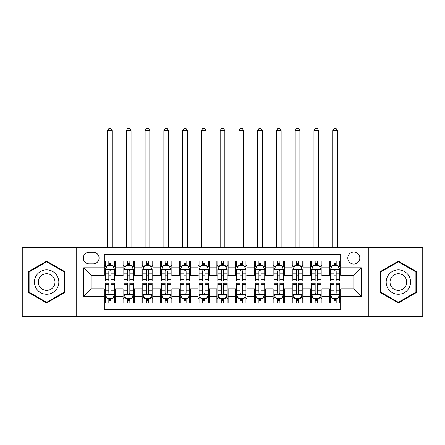 <?xml version="1.0" encoding="UTF-8"?>
<svg xmlns="http://www.w3.org/2000/svg" width="445" height="445" viewBox="0 0 445 445"><rect width="100%" height="100%" fill="white"/><g stroke="black" fill="none" stroke-linecap="round" stroke-linejoin="round"><path stroke-width="0.67" d="M353.814 252.042A6.002 6.002 0 0 0 347.806 258.05A6.002 6.002 0 0 0 353.814 264.052A6.002 6.002 0 0 0 359.816 258.05A6.002 6.002 0 0 0 353.814 252.042M368.816 316.762L422.75 316.762L422.75 247.353L368.816 247.353L368.816 316.762L76.184 316.762L76.184 247.353L22.25 247.353L22.25 316.762L76.184 316.762M340.681 260.954L329.422 260.954L329.422 267.801L321.924 267.801L321.924 275.305L329.422 275.305L329.422 267.801M321.924 267.801L321.924 260.954L310.666 260.954L310.666 267.801L303.162 267.801L303.162 275.305L310.666 275.305L310.666 267.801M303.162 267.801L303.162 260.954L291.909 260.954L291.909 267.801L284.405 267.801L284.405 275.305L291.909 275.305L291.909 267.801M284.405 267.801L284.405 260.954L273.147 260.954L273.147 267.801L265.643 267.801L265.643 275.305L273.147 275.305L273.147 267.801M265.643 267.801L265.643 260.954L254.39 260.954L254.39 267.801L246.886 267.801L246.886 275.305L254.39 275.305L254.39 267.801M246.886 267.801L246.886 260.954L235.633 260.954L235.633 267.801L228.129 267.801L228.129 275.305L235.633 275.305L235.633 267.801M228.129 267.801L228.129 260.954L216.871 260.954L216.871 267.801L209.367 267.801L209.367 275.305L216.871 275.305L216.871 267.801M209.367 267.801L209.367 260.954L198.114 260.954L198.114 267.801L190.61 267.801L190.61 275.305L198.114 275.305L198.114 267.801M190.61 267.801L190.61 260.954L179.357 260.954L179.357 267.801L171.853 267.801L171.853 275.305L179.357 275.305L179.357 267.801M171.853 267.801L171.853 260.954L160.595 260.954L160.595 267.801L153.091 267.801L153.091 275.305L160.595 275.305L160.595 267.801M153.091 267.801L153.091 260.954L141.838 260.954L141.838 267.801L134.334 267.801L134.334 275.305L141.838 275.305L141.838 267.801M134.334 267.801L134.334 260.954L123.076 260.954L123.076 275.305L115.578 275.305L115.578 260.954L104.319 260.954M104.319 303.162L115.578 303.162L115.578 288.811L123.076 288.811L123.076 303.162L134.334 303.162L134.334 288.811L141.838 288.811L141.838 296.314L134.334 296.314M141.838 296.314L141.838 303.162L153.091 303.162L153.091 288.811L160.595 288.811L160.595 296.314L153.091 296.314M160.595 296.314L160.595 303.162L171.853 303.162L171.853 288.811L179.357 288.811L179.357 296.314L171.853 296.314M179.357 296.314L179.357 303.162L190.61 303.162L190.61 288.811L198.114 288.811L198.114 296.314L190.61 296.314M198.114 296.314L198.114 303.162L209.367 303.162L209.367 288.811L216.871 288.811L216.871 296.314L209.367 296.314M216.871 296.314L216.871 303.162L228.129 303.162L228.129 288.811L235.633 288.811L235.633 296.314L228.129 296.314M235.633 296.314L235.633 303.162L246.886 303.162L246.886 288.811L254.39 288.811L254.39 296.314L246.886 296.314M254.39 296.314L254.39 303.162L265.643 303.162L265.643 288.811L273.147 288.811L273.147 296.314L265.643 296.314M273.147 296.314L273.147 303.162L284.405 303.162L284.405 288.811L291.909 288.811L291.909 296.314L284.405 296.314M291.909 296.314L291.909 303.162L303.162 303.162L303.162 288.811L310.666 288.811L310.666 296.314L303.162 296.314M310.666 296.314L310.666 303.162L321.924 303.162L321.924 288.811L329.422 288.811L329.422 296.314L321.924 296.314M89.122 263.863L93.25 263.863A5.813 5.813 0 0 0 99.068 258.05A5.813 5.813 0 0 0 93.25 252.232L89.122 252.232A5.813 5.813 0 0 0 83.31 258.05A5.813 5.813 0 0 0 89.122 263.863M368.816 247.353L76.184 247.353M340.681 267.801L340.681 254.673L104.319 254.673L104.319 275.305L91.186 275.305L91.186 288.811L104.319 288.811L104.319 309.447L340.681 309.447L340.681 288.811L353.814 288.811L353.814 275.305L340.681 275.305L340.681 267.801L361.318 267.801L361.318 296.314L340.681 296.314M104.319 296.314L83.682 296.314L83.682 267.801L104.319 267.801M329.422 296.314L329.422 303.162L340.681 303.162M104.319 265.643L105.259 265.643M108.819 265.643L111.072 265.643M114.638 265.643L115.578 265.643M104.319 275.116L105.259 275.116M108.819 275.116L111.072 275.116M114.638 275.116L115.578 275.116M104.319 289L105.259 289M108.819 289L111.072 289M114.638 289L115.578 289M104.319 298.473L105.259 298.473M108.819 298.473L111.072 298.473M114.638 298.473L115.578 298.473M123.076 275.116L124.016 275.116M127.582 275.116L129.834 275.116M133.394 275.116L134.334 275.116M123.076 265.643L124.016 265.643M127.582 265.643L129.834 265.643M133.394 265.643L134.334 265.643M123.076 289L124.016 289M127.582 289L129.834 289M133.394 289L134.334 289M123.076 298.473L124.016 298.473M127.582 298.473L129.834 298.473M133.394 298.473L134.334 298.473M141.838 289L142.773 289M146.338 289L148.591 289M152.157 289L153.091 289M141.838 298.473L142.773 298.473M146.338 298.473L148.591 298.473M152.157 298.473L153.091 298.473M141.838 265.643L142.773 265.643M146.338 265.643L148.591 265.643M152.157 265.643L153.091 265.643M141.838 275.116L142.773 275.116M146.338 275.116L148.591 275.116M152.157 275.116L153.091 275.116M160.595 289L161.535 289M165.101 289L167.348 289M170.913 289L171.853 289M160.595 298.473L161.535 298.473M165.101 298.473L167.348 298.473M170.913 298.473L171.853 298.473M160.595 265.643L161.535 265.643M165.101 265.643L167.348 265.643M170.913 265.643L171.853 265.643M160.595 275.116L161.535 275.116M165.101 275.116L167.348 275.116M170.913 275.116L171.853 275.116M179.357 289L180.292 289M183.857 289L186.11 289M189.67 289L190.61 289M179.357 298.473L180.292 298.473M183.857 298.473L186.11 298.473M189.67 298.473L190.61 298.473M179.357 265.643L180.292 265.643M183.857 265.643L186.11 265.643M189.67 265.643L190.61 265.643M179.357 275.116L180.292 275.116M183.857 275.116L186.11 275.116M189.67 275.116L190.61 275.116M198.114 289L199.054 289M202.614 289L204.867 289M208.432 289L209.367 289M198.114 298.473L199.054 298.473M202.614 298.473L204.867 298.473M208.432 298.473L209.367 298.473M198.114 265.643L199.054 265.643M202.614 265.643L204.867 265.643M208.432 265.643L209.367 265.643M198.114 275.116L199.054 275.116M202.614 275.116L204.867 275.116M208.432 275.116L209.367 275.116M216.871 289L217.811 289M221.376 289L223.624 289M227.189 289L228.129 289M216.871 298.473L217.811 298.473M221.376 298.473L223.624 298.473M227.189 298.473L228.129 298.473M216.871 265.643L217.811 265.643M221.376 265.643L223.624 265.643M227.189 265.643L228.129 265.643M216.871 275.116L217.811 275.116M221.376 275.116L223.624 275.116M227.189 275.116L228.129 275.116M235.633 289L236.568 289M240.133 289L242.386 289M245.946 289L246.886 289M235.633 298.473L236.568 298.473M240.133 298.473L242.386 298.473M245.946 298.473L246.886 298.473M235.633 265.643L236.568 265.643M240.133 265.643L242.386 265.643M245.946 265.643L246.886 265.643M235.633 275.116L236.568 275.116M240.133 275.116L242.386 275.116M245.946 275.116L246.886 275.116M254.39 289L255.33 289M258.89 289L261.143 289M264.708 289L265.643 289M254.39 298.473L255.33 298.473M258.89 298.473L261.143 298.473M264.708 298.473L265.643 298.473M254.39 265.643L255.33 265.643M258.89 265.643L261.143 265.643M264.708 265.643L265.643 265.643M254.39 275.116L255.33 275.116M258.89 275.116L261.143 275.116M264.708 275.116L265.643 275.116M273.147 289L274.087 289M277.652 289L279.899 289M283.465 289L284.405 289M273.147 298.473L274.087 298.473M277.652 298.473L279.899 298.473M283.465 298.473L284.405 298.473M273.147 265.643L274.087 265.643M277.652 265.643L279.899 265.643M283.465 265.643L284.405 265.643M273.147 275.116L274.087 275.116M277.652 275.116L279.899 275.116M283.465 275.116L284.405 275.116M291.909 289L292.843 289M296.409 289L298.662 289M302.227 289L303.162 289M291.909 298.473L292.843 298.473M296.409 298.473L298.662 298.473M302.227 298.473L303.162 298.473M291.909 265.643L292.843 265.643M296.409 265.643L298.662 265.643M302.227 265.643L303.162 265.643M291.909 275.116L292.843 275.116M296.409 275.116L298.662 275.116M302.227 275.116L303.162 275.116M310.666 289L311.606 289M315.166 289L317.418 289M320.984 289L321.924 289M310.666 298.473L311.606 298.473M315.166 298.473L317.418 298.473M320.984 298.473L321.924 298.473M310.666 265.643L311.606 265.643M315.166 265.643L317.418 265.643M320.984 265.643L321.924 265.643M310.666 275.116L311.606 275.116M315.166 275.116L317.418 275.116M320.984 275.116L321.924 275.116M329.422 289L330.362 289M333.928 289L336.181 289M339.741 289L340.681 289M329.422 298.473L330.362 298.473M333.928 298.473L336.181 298.473M339.741 298.473L340.681 298.473M329.422 265.643L330.362 265.643M333.928 265.643L336.181 265.643M339.741 265.643L340.681 265.643M329.422 275.116L330.362 275.116M333.928 275.116L336.181 275.116M339.741 275.116L340.681 275.116M91.186 275.305L83.682 267.801M91.186 288.811L83.682 296.314M361.318 267.801L353.814 275.305M361.318 296.314L353.814 288.811M46.636 302.962L64.736 292.51L64.736 271.606L46.636 261.154L28.536 271.606L28.536 292.51L46.636 302.962M416.464 271.606L398.364 261.154L380.264 271.606L380.264 292.51L398.364 302.962L416.464 292.51L416.464 271.606M111.072 260.954L111.072 265.737L111.072 263.396L108.819 263.396M114.638 279.404L111.072 279.404L111.072 280.934L114.638 280.934L114.638 269.492L112.763 265.737L107.134 265.737L105.259 269.492L105.259 280.934L108.819 280.934L108.819 279.404L105.259 279.404M106.616 266.772L105.259 266.772L105.259 260.954M105.259 266.811L105.259 263.396M114.638 266.811L114.638 263.396M113.275 266.772L114.638 266.772L114.638 260.954M108.819 265.737L108.819 260.954M111.072 279.404L111.072 270.899C110.321 269.453 109.576 269.453 108.819 270.899L108.819 277.224M105.259 273.836L108.819 273.836L108.819 279.404M112.29 247.353L112.29 130.674L107.601 130.674L107.601 247.353M107.601 130.674L109.008 128.238L110.883 128.238L112.29 130.674M108.819 300.725L111.072 300.725M105.259 284.711L108.819 284.711L108.819 283.187L105.259 283.187L105.259 294.629L107.134 298.378L112.763 298.378L114.638 294.629L114.638 283.187L111.072 283.187L111.072 284.711L114.638 284.711M114.638 294.629L114.638 303.162M105.259 294.629L105.259 303.162M111.072 298.378L111.072 303.162M108.819 303.162L108.819 298.378M108.819 284.711L108.819 293.222C109.57 294.668 110.321 294.668 111.072 293.222L111.072 284.711M46.636 269.865A12.193 12.193 0 0 0 34.443 282.058A12.193 12.193 0 0 0 46.636 294.251A12.193 12.193 0 0 0 58.829 282.058A12.193 12.193 0 0 0 46.636 269.865M46.636 273.714A8.349 8.349 0 0 0 38.287 282.058A8.349 8.349 0 0 0 46.636 290.407A8.349 8.349 0 0 0 54.985 282.058A8.349 8.349 0 0 0 46.636 273.714M64.175 292.187L46.636 302.311L29.097 292.187L29.097 271.934L46.636 261.805L64.175 271.934L64.175 292.187M387.806 275.961A12.193 12.193 0 0 0 392.268 292.621A12.193 12.193 0 0 0 408.922 288.154A12.193 12.193 0 0 0 404.461 271.5A12.193 12.193 0 0 0 387.806 275.961M391.133 277.886A8.349 8.349 0 0 0 394.192 289.289A8.349 8.349 0 0 0 405.595 286.235A8.349 8.349 0 0 0 402.536 274.832A8.349 8.349 0 0 0 391.133 277.886M415.903 271.934L415.903 292.187L398.364 302.311L380.825 292.187L380.825 271.934L398.364 261.805L415.903 271.934M129.834 260.954L129.834 265.737L129.834 263.396L127.582 263.396M133.394 279.404L129.834 279.404L129.834 280.934L133.394 280.934L133.394 269.492L131.52 265.737L125.891 265.737L124.016 269.492L124.016 280.934L127.582 280.934L127.582 279.404L124.016 279.404M125.379 266.772L124.016 266.772L124.016 260.954M124.016 266.811L124.016 263.396M133.394 266.811L133.394 263.396M132.037 266.772L133.394 266.772L133.394 260.954M127.582 265.737L127.582 260.954M129.834 279.404L129.834 270.899C129.083 269.453 128.332 269.453 127.582 270.899L127.582 277.224M124.016 273.836L127.582 273.836L127.582 279.404M131.053 247.353L131.053 130.674L126.363 130.674L126.363 247.353M126.363 130.674L127.771 128.238L129.645 128.238L131.053 130.674M148.591 260.954L148.591 265.737L148.591 263.396L146.338 263.396M152.157 279.404L148.591 279.404L148.591 280.934L152.157 280.934L152.157 269.492L150.277 265.737L144.653 265.737L142.773 269.492L142.773 280.934L146.338 280.934L146.338 279.404L142.773 279.404M144.136 266.772L142.773 266.772L142.773 260.954M142.773 266.811L142.773 263.396M152.157 266.811L152.157 263.396M150.794 266.772L152.157 266.772L152.157 260.954M146.338 265.737L146.338 260.954M148.591 279.404L148.591 270.899C147.84 269.453 147.089 269.453 146.338 270.899L146.338 277.224M142.773 273.836L146.338 273.836L146.338 279.404M149.809 247.353L149.809 130.674L145.12 130.674L145.12 247.353M145.12 130.674L146.527 128.238L148.402 128.238L149.809 130.674M167.348 260.954L167.348 265.737L167.348 263.396L165.101 263.396M170.913 279.404L167.348 279.404L167.348 280.934L170.913 280.934L170.913 269.492L169.039 265.737L163.41 265.737L161.535 269.492L161.535 280.934L165.101 280.934L165.101 279.404L161.535 279.404M162.892 266.772L161.535 266.772L161.535 260.954M161.535 266.811L161.535 263.396M170.913 266.811L170.913 263.396M169.556 266.772L170.913 266.772L170.913 260.954M165.101 265.737L165.101 260.954M167.348 279.404L167.348 270.899C166.602 269.453 165.852 269.453 165.101 270.899L165.101 277.224M161.535 273.836L165.101 273.836L165.101 279.404M168.566 247.353L168.566 130.674L163.877 130.674L163.877 247.353M163.877 130.674L165.284 128.238L167.164 128.238L168.566 130.674M186.11 260.954L186.11 265.737L186.11 263.396L183.857 263.396M189.67 279.404L186.11 279.404L186.11 280.934L189.67 280.934L189.67 269.492L187.796 265.737L182.166 265.737L180.292 269.492L180.292 280.934L183.857 280.934L183.857 279.404L180.292 279.404M181.655 266.772L180.292 266.772L180.292 260.954M180.292 266.811L180.292 263.396M189.67 266.811L189.67 263.396M188.313 266.772L189.67 266.772L189.67 260.954M183.857 265.737L183.857 260.954M186.11 279.404L186.11 270.899C185.359 269.453 184.608 269.453 183.857 270.899L183.857 277.224M180.292 273.836L183.857 273.836L183.857 279.404M187.328 247.353L187.328 130.674L182.639 130.674L182.639 247.353M182.639 130.674L184.046 128.238L185.921 128.238L187.328 130.674M127.582 300.725L129.834 300.725M124.016 284.711L127.582 284.711L127.582 283.187L124.016 283.187L124.016 294.629L125.891 298.378L131.52 298.378L133.394 294.629L133.394 283.187L129.834 283.187L129.834 284.711L133.394 284.711M133.394 294.629L133.394 303.162M124.016 294.629L124.016 303.162M129.834 298.378L129.834 303.162M127.582 303.162L127.582 298.378M127.582 284.711L127.582 293.222C128.332 294.668 129.078 294.668 129.834 293.222L129.834 284.711M146.338 300.725L148.591 300.725M142.773 284.711L146.338 284.711L146.338 283.187L142.773 283.187L142.773 294.629L144.653 298.378L150.277 298.378L152.157 294.629L152.157 283.187L148.591 283.187L148.591 284.711L152.157 284.711M152.157 294.629L152.157 303.162M142.773 294.629L142.773 303.162M148.591 298.378L148.591 303.162M146.338 303.162L146.338 298.378M146.338 284.711L146.338 293.222C147.089 294.668 147.84 294.668 148.591 293.222L148.591 284.711M165.101 300.725L167.348 300.725M161.535 284.711L165.101 284.711L165.101 283.187L161.535 283.187L161.535 294.629L163.41 298.378L169.039 298.378L170.913 294.629L170.913 283.187L167.348 283.187L167.348 284.711L170.913 284.711M170.913 294.629L170.913 303.162M161.535 294.629L161.535 303.162M167.348 298.378L167.348 303.162M165.101 303.162L165.101 298.378M165.101 284.711L165.101 293.222C165.846 294.668 166.597 294.668 167.348 293.222L167.348 284.711M183.857 300.725L186.11 300.725M180.292 284.711L183.857 284.711L183.857 283.187L180.292 283.187L180.292 294.629L182.166 298.378L187.796 298.378L189.67 294.629L189.67 283.187L186.11 283.187L186.11 284.711L189.67 284.711M189.67 294.629L189.67 303.162M180.292 294.629L180.292 303.162M186.11 298.378L186.11 303.162M183.857 303.162L183.857 298.378M183.857 284.711L183.857 293.222C184.608 294.668 185.359 294.668 186.11 293.222L186.11 284.711M204.867 260.954L204.867 265.737L204.867 263.396L202.614 263.396M208.432 279.404L204.867 279.404L204.867 280.934L208.432 280.934L208.432 269.492L206.552 265.737L200.929 265.737L199.054 269.492L199.054 280.934L202.614 280.934L202.614 279.404L199.054 279.404M200.411 266.772L199.054 266.772L199.054 260.954M199.054 266.811L199.054 263.396M208.432 266.811L208.432 263.396M207.07 266.772L208.432 266.772L208.432 260.954M202.614 265.737L202.614 260.954M204.867 279.404L204.867 270.899C204.116 269.453 203.365 269.453 202.614 270.899L202.614 277.224M199.054 273.836L202.614 273.836L202.614 279.404M206.085 247.353L206.085 130.674L201.396 130.674L201.396 247.353M201.396 130.674L202.803 128.238L204.678 128.238L206.085 130.674M202.614 300.725L204.867 300.725M199.054 284.711L202.614 284.711L202.614 283.187L199.054 283.187L199.054 294.629L200.929 298.378L206.552 298.378L208.432 294.629L208.432 283.187L204.867 283.187L204.867 284.711L208.432 284.711M208.432 294.629L208.432 303.162M199.054 294.629L199.054 303.162M204.867 298.378L204.867 303.162M202.614 303.162L202.614 298.378M202.614 284.711L202.614 293.222C203.365 294.668 204.116 294.668 204.867 293.222L204.867 284.711M223.624 260.954L223.624 265.737L223.624 263.396L221.376 263.396M227.189 279.404L223.624 279.404L223.624 280.934L227.189 280.934L227.189 269.492L225.315 265.737L219.685 265.737L217.811 269.492L217.811 280.934L221.376 280.934L221.376 279.404L217.811 279.404M219.168 266.772L217.811 266.772L217.811 260.954M217.811 266.811L217.811 263.396M227.189 266.811L227.189 263.396M225.832 266.772L227.189 266.772L227.189 260.954M221.376 265.737L221.376 260.954M223.624 279.404L223.624 270.899C222.878 269.453 222.127 269.453 221.376 270.899L221.376 277.224M217.811 273.836L221.376 273.836L221.376 279.404M224.847 247.353L224.847 130.674L220.153 130.674L220.153 247.353M220.153 130.674L221.56 128.238L223.44 128.238L224.847 130.674M221.376 300.725L223.624 300.725M217.811 284.711L221.376 284.711L221.376 283.187L217.811 283.187L217.811 294.629L219.685 298.378L225.315 298.378L227.189 294.629L227.189 283.187L223.624 283.187L223.624 284.711L227.189 284.711M227.189 294.629L227.189 303.162M217.811 294.629L217.811 303.162M223.624 298.378L223.624 303.162M221.376 303.162L221.376 298.378M221.376 284.711L221.376 293.222C222.122 294.668 222.873 294.668 223.624 293.222L223.624 284.711M242.386 260.954L242.386 265.737L242.386 263.396L240.133 263.396M245.946 279.404L242.386 279.404L242.386 280.934L245.946 280.934L245.946 269.492L244.071 265.737L238.448 265.737L236.568 269.492L236.568 280.934L240.133 280.934L240.133 279.404L236.568 279.404M237.93 266.772L236.568 266.772L236.568 260.954M236.568 266.811L236.568 263.396M245.946 266.811L245.946 263.396M244.589 266.772L245.946 266.772L245.946 260.954M240.133 265.737L240.133 260.954M242.386 279.404L242.386 270.899C241.635 269.453 240.884 269.453 240.133 270.899L240.133 277.224M236.568 273.836L240.133 273.836L240.133 279.404M243.604 247.353L243.604 130.674L238.915 130.674L238.915 247.353M238.915 130.674L240.322 128.238L242.197 128.238L243.604 130.674M240.133 300.725L242.386 300.725M236.568 284.711L240.133 284.711L240.133 283.187L236.568 283.187L236.568 294.629L238.448 298.378L244.071 298.378L245.946 294.629L245.946 283.187L242.386 283.187L242.386 284.711L245.946 284.711M245.946 294.629L245.946 303.162M236.568 294.629L236.568 303.162M242.386 298.378L242.386 303.162M240.133 303.162L240.133 298.378M240.133 284.711L240.133 293.222C240.884 294.668 241.635 294.668 242.386 293.222L242.386 284.711M261.143 260.954L261.143 265.737L261.143 263.396L258.89 263.396M264.708 279.404L261.143 279.404L261.143 280.934L264.708 280.934L264.708 269.492L262.834 265.737L257.204 265.737L255.33 269.492L255.33 280.934L258.89 280.934L258.89 279.404L255.33 279.404M256.687 266.772L255.33 266.772L255.33 260.954M255.33 266.811L255.33 263.396M264.708 266.811L264.708 263.396M263.345 266.772L264.708 266.772L264.708 260.954M258.89 265.737L258.89 260.954M261.143 279.404L261.143 270.899C260.392 269.453 259.641 269.453 258.89 270.899L258.89 277.224M255.33 273.836L258.89 273.836L258.89 279.404M262.361 247.353L262.361 130.674L257.672 130.674L257.672 247.353M257.672 130.674L259.079 128.238L260.954 128.238L262.361 130.674M258.89 300.725L261.143 300.725M255.33 284.711L258.89 284.711L258.89 283.187L255.33 283.187L255.33 294.629L257.204 298.378L262.834 298.378L264.708 294.629L264.708 283.187L261.143 283.187L261.143 284.711L264.708 284.711M264.708 294.629L264.708 303.162M255.33 294.629L255.33 303.162M261.143 298.378L261.143 303.162M258.89 303.162L258.89 298.378M258.89 284.711L258.89 293.222C259.641 294.668 260.392 294.668 261.143 293.222L261.143 284.711M279.899 260.954L279.899 265.737L279.899 263.396L277.652 263.396M283.465 279.404L279.899 279.404L279.899 280.934L283.465 280.934L283.465 269.492L281.59 265.737L275.961 265.737L274.087 269.492L274.087 280.934L277.652 280.934L277.652 279.404L274.087 279.404M275.444 266.772L274.087 266.772L274.087 260.954M274.087 266.811L274.087 263.396M283.465 266.811L283.465 263.396M282.108 266.772L283.465 266.772L283.465 260.954M277.652 265.737L277.652 260.954M279.899 279.404L279.899 270.899C279.154 269.453 278.403 269.453 277.652 270.899L277.652 277.224M274.087 273.836L277.652 273.836L277.652 279.404M281.123 247.353L281.123 130.674L276.434 130.674L276.434 247.353M276.434 130.674L277.836 128.238L279.716 128.238L281.123 130.674M277.652 300.725L279.899 300.725M274.087 284.711L277.652 284.711L277.652 283.187L274.087 283.187L274.087 294.629L275.961 298.378L281.59 298.378L283.465 294.629L283.465 283.187L279.899 283.187L279.899 284.711L283.465 284.711M283.465 294.629L283.465 303.162M274.087 294.629L274.087 303.162M279.899 298.378L279.899 303.162M277.652 303.162L277.652 298.378M277.652 284.711L277.652 293.222C278.398 294.668 279.149 294.668 279.899 293.222L279.899 284.711M298.662 260.954L298.662 265.737L298.662 263.396L296.409 263.396M302.227 279.404L298.662 279.404L298.662 280.934L302.227 280.934L302.227 269.492L300.347 265.737L294.724 265.737L292.843 269.492L292.843 280.934L296.409 280.934L296.409 279.404L292.843 279.404M294.206 266.772L292.843 266.772L292.843 260.954M292.843 266.811L292.843 263.396M302.227 266.811L302.227 263.396M300.865 266.772L302.227 266.772L302.227 260.954M296.409 265.737L296.409 260.954M298.662 279.404L298.662 270.899C297.911 269.453 297.16 269.453 296.409 270.899L296.409 277.224M292.843 273.836L296.409 273.836L296.409 279.404M299.88 247.353L299.88 130.674L295.191 130.674L295.191 247.353M295.191 130.674L296.598 128.238L298.473 128.238L299.88 130.674M296.409 300.725L298.662 300.725M292.843 284.711L296.409 284.711L296.409 283.187L292.843 283.187L292.843 294.629L294.724 298.378L300.347 298.378L302.227 294.629L302.227 283.187L298.662 283.187L298.662 284.711L302.227 284.711M302.227 294.629L302.227 303.162M292.843 294.629L292.843 303.162M298.662 298.378L298.662 303.162M296.409 303.162L296.409 298.378M296.409 284.711L296.409 293.222C297.16 294.668 297.911 294.668 298.662 293.222L298.662 284.711M317.418 260.954L317.418 265.737L317.418 263.396L315.166 263.396M320.984 279.404L317.418 279.404L317.418 280.934L320.984 280.934L320.984 269.492L319.109 265.737L313.48 265.737L311.606 269.492L311.606 280.934L315.166 280.934L315.166 279.404L311.606 279.404M312.963 266.772L311.606 266.772L311.606 260.954M311.606 266.811L311.606 263.396M320.984 266.811L320.984 263.396M319.621 266.772L320.984 266.772L320.984 260.954M315.166 265.737L315.166 260.954M317.418 279.404L317.418 270.899C316.668 269.453 315.922 269.453 315.166 270.899L315.166 277.224M311.606 273.836L315.166 273.836L315.166 279.404M318.637 247.353L318.637 130.674L313.947 130.674L313.947 247.353M313.947 130.674L315.355 128.238L317.229 128.238L318.637 130.674M315.166 300.725L317.418 300.725M311.606 284.711L315.166 284.711L315.166 283.187L311.606 283.187L311.606 294.629L313.48 298.378L319.109 298.378L320.984 294.629L320.984 283.187L317.418 283.187L317.418 284.711L320.984 284.711M320.984 294.629L320.984 303.162M311.606 294.629L311.606 303.162M317.418 298.378L317.418 303.162M315.166 303.162L315.166 298.378M315.166 284.711L315.166 293.222C315.917 294.668 316.668 294.668 317.418 293.222L317.418 284.711M336.181 260.954L336.181 265.737L336.181 263.396L333.928 263.396M339.741 279.404L336.181 279.404L336.181 280.934L339.741 280.934L339.741 269.492L337.866 265.737L332.237 265.737L330.362 269.492L330.362 280.934L333.928 280.934L333.928 279.404L330.362 279.404M331.725 266.772L330.362 266.772L330.362 260.954M330.362 266.811L330.362 263.396M339.741 266.811L339.741 263.396M338.384 266.772L339.741 266.772L339.741 260.954M333.928 265.737L333.928 260.954M336.181 279.404L336.181 270.899C335.43 269.453 334.679 269.453 333.928 270.899L333.928 277.224M330.362 273.836L333.928 273.836L333.928 279.404M337.399 247.353L337.399 130.674L332.71 130.674L332.71 247.353M332.71 130.674L334.117 128.238L335.992 128.238L337.399 130.674M333.928 300.725L336.181 300.725M330.362 284.711L333.928 284.711L333.928 283.187L330.362 283.187L330.362 294.629L332.237 298.378L337.866 298.378L339.741 294.629L339.741 283.187L336.181 283.187L336.181 284.711L339.741 284.711M339.741 294.629L339.741 303.162M330.362 294.629L330.362 303.162M336.181 298.378L336.181 303.162M333.928 303.162L333.928 298.378M333.928 284.711L333.928 293.222C334.679 294.668 335.424 294.668 336.181 293.222L336.181 284.711M123.076 296.314L115.578 296.314M123.076 267.801L115.578 267.801M114.588 269.397L105.304 269.397M114.638 273.836L111.072 273.836M111.072 264.586L108.819 264.586M105.304 294.724L114.588 294.724M114.638 297.349L113.275 297.349M106.616 297.349L105.259 297.349M111.072 290.279L114.638 290.279M105.259 290.279L108.819 290.279M108.819 299.53L111.072 299.53M133.35 269.397L124.066 269.397M133.394 273.836L129.834 273.836M129.834 264.586L127.582 264.586M152.107 269.397L142.823 269.397M152.157 273.836L148.591 273.836M148.591 264.586L146.338 264.586M170.869 269.397L161.58 269.397M170.913 273.836L167.348 273.836M167.348 264.586L165.101 264.586M189.626 269.397L180.342 269.397M189.67 273.836L186.11 273.836M186.11 264.586L183.857 264.586M124.066 294.724L133.35 294.724M133.394 297.349L132.037 297.349M125.379 297.349L124.016 297.349M129.834 290.279L133.394 290.279M124.016 290.279L127.582 290.279M127.582 299.53L129.834 299.53M142.823 294.724L152.107 294.724M152.157 297.349L150.794 297.349M144.136 297.349L142.773 297.349M148.591 290.279L152.157 290.279M142.773 290.279L146.338 290.279M146.338 299.53L148.591 299.53M161.58 294.724L170.869 294.724M170.913 297.349L169.556 297.349M162.892 297.349L161.535 297.349M167.348 290.279L170.913 290.279M161.535 290.279L165.101 290.279M165.101 299.53L167.348 299.53M180.342 294.724L189.626 294.724M189.67 297.349L188.313 297.349M181.655 297.349L180.292 297.349M186.11 290.279L189.67 290.279M180.292 290.279L183.857 290.279M183.857 299.53L186.11 299.53M208.382 269.397L199.099 269.397M208.432 273.836L204.867 273.836M204.867 264.586L202.614 264.586M199.099 294.724L208.382 294.724M208.432 297.349L207.07 297.349M200.411 297.349L199.054 297.349M204.867 290.279L208.432 290.279M199.054 290.279L202.614 290.279M202.614 299.53L204.867 299.53M227.145 269.397L217.855 269.397M227.189 273.836L223.624 273.836M223.624 264.586L221.376 264.586M217.855 294.724L227.145 294.724M227.189 297.349L225.832 297.349M219.168 297.349L217.811 297.349M223.624 290.279L227.189 290.279M217.811 290.279L221.376 290.279M221.376 299.53L223.624 299.53M245.901 269.397L236.618 269.397M245.946 273.836L242.386 273.836M242.386 264.586L240.133 264.586M236.618 294.724L245.901 294.724M245.946 297.349L244.589 297.349M237.93 297.349L236.568 297.349M242.386 290.279L245.946 290.279M236.568 290.279L240.133 290.279M240.133 299.53L242.386 299.53M264.658 269.397L255.374 269.397M264.708 273.836L261.143 273.836M261.143 264.586L258.89 264.586M255.374 294.724L264.658 294.724M264.708 297.349L263.345 297.349M256.687 297.349L255.33 297.349M261.143 290.279L264.708 290.279M255.33 290.279L258.89 290.279M258.89 299.53L261.143 299.53M283.421 269.397L274.131 269.397M283.465 273.836L279.899 273.836M279.899 264.586L277.652 264.586M274.131 294.724L283.421 294.724M283.465 297.349L282.108 297.349M275.444 297.349L274.087 297.349M279.899 290.279L283.465 290.279M274.087 290.279L277.652 290.279M277.652 299.53L279.899 299.53M302.177 269.397L292.893 269.397M302.227 273.836L298.662 273.836M298.662 264.586L296.409 264.586M292.893 294.724L302.177 294.724M302.227 297.349L300.865 297.349M294.206 297.349L292.843 297.349M298.662 290.279L302.227 290.279M292.843 290.279L296.409 290.279M296.409 299.53L298.662 299.53M320.934 269.397L311.65 269.397M320.984 273.836L317.418 273.836M317.418 264.586L315.166 264.586M311.65 294.724L320.934 294.724M320.984 297.349L319.621 297.349M312.963 297.349L311.606 297.349M317.418 290.279L320.984 290.279M311.606 290.279L315.166 290.279M315.166 299.53L317.418 299.53M339.696 269.397L330.413 269.397M339.741 273.836L336.181 273.836M336.181 264.586L333.928 264.586M330.413 294.724L339.696 294.724M339.741 297.349L338.384 297.349M331.725 297.349L330.362 297.349M336.181 290.279L339.741 290.279M330.362 290.279L333.928 290.279M333.928 299.53L336.181 299.53"/></g></svg>

